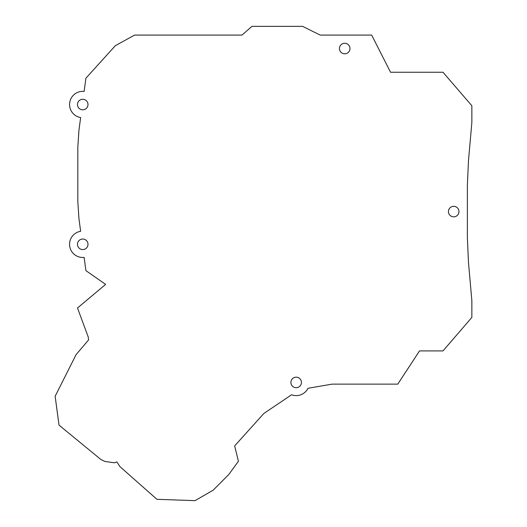 <?xml version="1.0" encoding="UTF-8"?>
<svg xmlns="http://www.w3.org/2000/svg" width="527" height="527" viewBox="0 0 527 527"><rect width="100%" height="100%" fill="white"/><g stroke="black" fill="none" stroke-linecap="round" stroke-linejoin="round"><path stroke-width="0.79" d="M467.377 185.26L467.377 237.901L468.477 262.439L471.856 300.64L471.856 317.425L442.996 350.916L419.512 350.916L397.773 384.137L332.115 384.137L307.985 388.287A13.175 13.175 0 0 1 291.569 394.782L263.856 413.471L234.653 445.901L238.415 461.257L228.817 474.471L213.204 490.15L195.049 500.65L156.914 499.313L119.899 466.586L116.889 461.916L114.451 462.792L104.853 461.448L100.736 459.386L59.017 425.131L55.144 396.278L76.086 354.638L88.595 339.895L88.226 336.97L77.495 307.999L105.617 284.402L85.908 270.634L84.136 257.4A13.175 13.175 0 0 1 69.676 246.05A13.175 13.175 0 0 1 80.638 231.287L78.938 218.58L77.825 201.67L77.825 147.165L78.938 130.255L80.638 117.547A13.175 13.175 0 0 1 69.676 102.791A13.175 13.175 0 0 1 84.136 91.434L85.908 78.207L115.327 45.691L134.576 35.085L241.998 35.085L251.959 26.35L302.59 26.35L320.218 35.085L371.673 35.085L390.54 72.245L442.996 72.245L471.856 105.736L471.856 122.521L468.477 160.722L467.377 185.26M301.444 382.437A5.263 5.263 0 0 0 293.546 377.879A5.263 5.263 0 0 0 293.546 386.996A5.263 5.263 0 0 0 301.444 382.437M87.996 244.297A5.263 5.263 0 0 0 80.104 239.739A5.263 5.263 0 0 0 80.104 248.856A5.263 5.263 0 0 0 87.996 244.297M87.996 104.537A5.263 5.263 0 0 0 80.104 99.978A5.263 5.263 0 0 0 80.104 109.096A5.263 5.263 0 0 0 87.996 104.537M458.964 211.577A5.263 5.263 0 0 0 451.072 207.019A5.263 5.263 0 0 0 451.072 216.142A5.263 5.263 0 0 0 458.964 211.577M349.974 48.543A5.263 5.263 0 0 0 342.082 43.985A5.263 5.263 0 0 0 342.082 53.102A5.263 5.263 0 0 0 349.974 48.543"/></g></svg>
